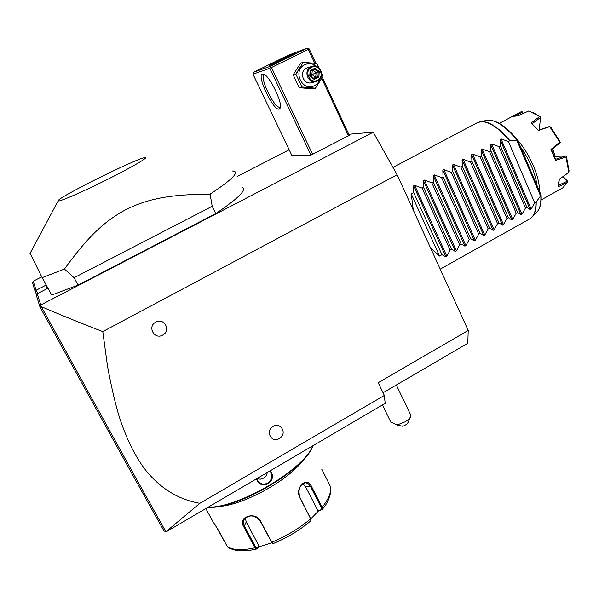 <?xml version="1.0" encoding="UTF-8"?>
<svg xmlns="http://www.w3.org/2000/svg" width="599" height="599" viewBox="0 0 599 599"><rect width="100%" height="100%" fill="white"/><g stroke="black" fill="none" stroke-linecap="round" stroke-linejoin="round"><path stroke-width="0.9" d="M348.775 134.273L373.229 132.207L397.115 174.728L468.231 330.431L467.782 343.287L383.046 392.749M373.229 132.207L40.784 304.973L40.567 305.677L41.294 306.658C63.18 315.98 83.68 324.291 102.788 331.591L397.115 174.728M37.857 293.45L36.09 290.26L33.207 281.216L41.72 276.843M237.144 176.488L289.167 149.78M40.784 304.973L37.213 293.78L47.216 288.613L45.824 285.244L36.09 290.26L35.378 292.14L32.631 283.222L33.207 281.216M315.943 63.427L309.211 48.908L308.448 48.452L308.335 49.395L271.497 67.515L270.314 67.208L269.797 68.301L252.995 74.171L291.99 155.68L310.971 155.141L349.262 135.329L322.397 77.353M30.092 253.31L42.14 277.659L51.694 295.037L78.095 285.102L215.842 213.529C237.668 198.823 246.578 190.153 242.588 187.517M102.788 331.591L107.52 366.244C111.227 386.348 115.188 403.382 119.426 417.338C127.894 442.871 136.632 458.37 145.572 470.058C160.397 488.477 178.48 499.559 199.841 503.31L384.356 395.445L378.194 382.716L468.231 330.431M281.208 437.015L278.295 439.052C270.546 442.474 265.529 430.374 273.084 426.421C279.673 422.228 286.674 431.415 281.208 437.015L278.295 439.052M162.673 335.096C154.295 340.052 147.055 326.433 155.807 322.127C164.223 317.223 171.366 330.805 162.673 335.096M384.356 395.445L385.172 403.359L166.327 531.74L164.029 530.969C145.205 497.791 110.156 434.5 40.006 307.107L36.599 296.071L37.213 293.78M199.841 503.31L165.908 531.747M36.913 294.903L35.378 292.14M40.567 305.677L40.006 307.107M165.916 531.702C146.95 498.293 111.863 434.844 41.294 306.658M312.76 445.843C304.314 469.174 239.293 507.825 208.13 507.218M270.359 470.717C273.803 475.381 273.077 479.732 268.187 483.775C262.31 486.074 258.416 484.426 256.507 478.841M312.805 445.813C305.722 469.099 238.417 509.12 207.748 507.443M211.724 519.7L218.598 530.482L227.141 546.288L228.152 547.284M224.266 540.972L215.191 524.934M271.729 542.799L258.865 546.842L256.469 549.028L254.957 547.763L243.628 526.536C237.489 517.004 255.316 510.954 260.468 520.92L271.766 542.282L273.271 543.57C287.288 537.707 299.785 530.152 310.776 520.905L310.739 518.756L299.747 497.469C294.708 487.593 307.092 475.696 311.368 486.163L322.172 507.263L322.232 509.367L317.919 510.73L305.535 486.628L302.839 483.58M303.678 459.366C289.938 479.619 243.067 505.646 218.246 506.477M329.854 485.205L321.775 469.249M256.799 548.864L257.121 548.13L255.691 547.239L244.37 526.019C243.149 523.676 243.067 521.474 244.13 519.408C249.229 514.354 254.523 514.818 260.003 520.801L272.201 543.151M311.068 519.677L299.77 497.065C297.823 489.106 299.822 484.329 305.782 482.734L308.103 483.588L310.319 486.111L321.378 507.66L321.146 509.524M258.865 546.842L259.135 546.161L246.226 521.931L245.291 517.94M321.85 509.629L318.541 510.865L310.933 518.749M318.541 510.865L317.919 510.73M259.135 546.161L257.121 548.13M269.76 471.061L270.845 472.491C272.642 476.684 271.617 480.211 267.768 483.086C263.493 485.033 260.123 484.142 257.652 480.428L257.016 478.541M257.053 478.713L260.31 479.185L263.553 478.137L266.166 475.696L267.483 472.401M396.328 384.992L410.57 414.68L410.712 416.372C410.038 418.132 408.144 419.959 405.029 421.861L397.025 425.013L390.713 421.936M397.025 425.013L402.783 426.286C405.598 425.193 407.365 423.89 408.099 422.385L410.45 416.979M308.335 49.395L314.774 63.292M321.783 78.402L348.461 135.943M271.497 67.515L312.678 154.46M269.797 68.301L310.971 155.141M262.422 74.044L263.216 74.021C268.958 74.283 283.364 103.672 280.062 108.292L279.119 109.093C273.414 111.077 256.32 75.339 262.422 74.044M252.995 74.171L253.609 72.239L270.456 66.242L270.314 67.208M308.448 48.452L307.265 48.145L288.314 55.198L253.609 72.239M270.456 66.242L307.265 48.145M294.326 53.341L294.843 53.184C296.775 52.749 273.421 64.13 270.112 65.239L269.685 65.358C267.91 65.725 290.627 54.636 294.326 53.341M280.414 106.712L279.748 107.116C274.559 108.988 258.948 76.635 264.211 74.83L264.691 74.71M297.995 71.992L295.771 74.021M321.693 73.527L322.898 76.492L315.441 88.188L312.626 88.854L299.208 87.671L293.166 74.8L300.631 63.15L303.356 62.251L316.901 63.546L319.282 68.189M320.121 78.888C319.147 81.936 317.305 84.167 314.587 85.59C302.293 92.418 291.975 70.465 304.846 64.692C309.084 62.843 313.045 63.449 316.714 66.504M311.645 66.437L306.448 68.129C298.864 71.446 303.124 84.684 311.136 82.804L312.101 82.55M315.441 88.188L301.911 86.99L295.824 74.006L303.356 62.251M301.911 86.99L299.208 87.671M295.824 74.006L293.166 74.8M310.963 66.736C303.281 70.09 307.594 83.531 315.71 81.621L317.59 80.992C325.467 77.518 320.645 63.741 312.386 66.212L310.963 66.736M311.517 67.38C319.095 63.247 325.317 76.694 317.485 80.229C309.938 84.399 303.633 70.922 311.517 67.38M314.834 68.249L310.095 70.607L309.765 76.178L314.176 79.375L318.9 77.009L319.23 71.453L314.834 68.249L314.565 69.237L310.604 71.206L310.334 75.841L314.041 78.514L317.942 76.545L318.219 71.917L314.55 69.244M310.095 70.607L310.619 71.199L314.565 69.237M319.23 71.453L310.394 75.264M318.9 77.009L317.942 76.545L315.778 77.129L310.492 73.699M314.176 79.375L314.041 78.514L310.364 75.841L309.765 76.178M312.296 70.368L311.652 76.777M312.76 70.135L316.055 72.531L315.778 77.129L313.621 78.207M215.842 213.529L212.196 206.273L210.099 194.128C230.061 180.995 238.252 173.425 234.651 171.426L232.427 170.977M78.095 285.102L74.096 277.726L212.196 206.273M42.14 277.659L64.43 269.056L74.096 277.726M64.43 269.056C89.341 234.845 105.057 220.911 126.516 209.246C148.515 198.793 169.165 194.405 210.099 194.128M58.253 200.912C59.323 201.953 82.437 191.935 106.869 179.722C131.331 167.525 148.844 157.297 145.108 157.619L144.906 157.634C137.718 157.762 55.797 198.486 58.185 200.837L58.253 200.912M413.295 210.159L411.243 193.911L413.707 192.586L413.639 185.892L414.68 185.338L422.055 188.079L423.523 187.292L423.418 180.636L424.451 180.074L431.834 182.807L433.294 182.021L433.152 175.402L434.185 174.848L441.568 177.559L443.02 176.772L442.841 170.191L443.866 169.637L451.257 172.332L452.694 171.554L452.485 165.002L453.503 164.455L460.893 167.128L462.331 166.357L462.084 159.843L463.094 159.297L470.485 161.955L471.915 161.183L471.638 154.699L472.648 154.16L480.039 156.803L481.454 156.04L481.147 149.585L482.15 149.046L489.54 151.674L490.955 150.911L490.603 144.501L491.607 143.962L498.997 146.575L500.405 145.812L500.023 139.432L501.019 138.901L508.416 141.491L509.667 140.817C498.533 127.722 488.926 121.35 480.84 121.717L477.156 122.773L393.011 167.428M430.591 248.016L439.539 256.028L441.95 254.687L445.843 256.821L446.861 256.252L450.126 250.112L451.564 249.319L455.397 251.475L456.408 250.914L459.703 244.766L461.125 243.973L464.899 246.159L465.902 245.597L469.234 239.45L470.649 238.657L474.363 240.865L475.359 240.311L478.713 234.149L480.128 233.363L483.775 235.602L484.771 235.04L488.155 228.878L489.563 228.092L493.149 230.353L494.138 229.799L497.552 223.637L498.952 222.85L502.479 225.134L503.467 224.588L506.911 218.41L508.304 217.632L511.763 219.945L512.744 219.391L516.218 213.214L517.603 212.435L521.01 214.771L521.984 214.225L525.488 208.04L526.865 207.269L530.205 209.62L531.178 209.081L534.712 202.889L536.202 201.968L541.122 195.162L517.761 140.323L517.274 140.495C505.009 125.58 494.624 118.916 486.111 120.496L479.492 121.882C487.706 120.272 497.881 126.554 509.996 140.728L509.667 140.817M509.996 140.728L517.274 140.495M534.712 202.889L508.416 141.491M520.628 147.069C529.763 160.12 535.274 173.044 537.153 185.84M541.144 199.924L562.903 187.772L567.275 182.553L558.111 186.791L559.159 179.348L568.818 172.4L566.003 157.005L555.572 160.435L550.953 149.436L559.78 142.09L549.717 126.674L538.583 130.41L531.186 122.907L539.624 116.558L528.812 110.927L518.023 115.869L512.549 116.378L521.257 111.676L522.425 111.916L523.039 113.555M517.386 139.852C529.95 154.018 539.901 177.356 539.467 191.261M550.953 149.436L551.537 149.713L555.602 159.416L555.572 160.435M531.186 122.907L538.583 130.41M559.301 179.243L558.86 183.556M559.78 142.09L560.17 142.682L551.567 149.787M560.327 142.36L550.788 127.063L549.717 126.674M549.889 126.367L538.763 130.073M539.624 116.558L540.612 117.075L539.212 129.923M532.361 123.574L540.583 117.426M533.028 112.41L540.612 117.075M515.776 115.719L522.44 112.14M522.425 111.916L523.316 113.428M563.09 176.533L567.493 181.07L567.275 182.553M562.895 176.675L567.298 181.212L558.53 185.286M568.818 172.4L569.05 170.805L566.429 156.459L566.04 156.062L566.003 157.005M554.494 156.436L565.696 155.935L555.565 159.304M552.69 148.859L555.213 156.204M526.865 207.269L500.405 145.812M525.488 208.04L498.997 146.575M517.603 212.435L490.955 150.911M516.218 213.214L489.54 151.674M508.304 217.632L481.454 156.04M506.911 218.41L480.039 156.803M498.952 222.85L471.915 161.183M497.552 223.637L470.485 161.955M489.563 228.092L462.331 166.357M488.155 228.878L460.893 167.128M480.128 233.363L452.694 171.554M478.713 234.149L451.257 172.332M470.649 238.657L443.02 176.772M469.234 239.45L441.568 177.559M461.125 243.973L433.294 182.021M459.703 244.766L431.834 182.807M451.564 249.319L423.523 187.292M450.126 250.112L422.055 188.079M441.95 254.687L413.707 192.586M411.243 193.911L439.539 256.028M223.352 540.036L223.734 539.991M227.141 546.288C232.569 550.204 241.846 550.698 254.957 547.763L255.691 547.239M321.378 507.66L322.172 507.263C329.577 497.926 332.101 490.476 329.727 484.905M271.295 542.147L271.766 542.282C286.352 536.195 299.343 528.355 310.739 518.756L310.754 518.33M260.468 520.92L260.003 520.801M299.747 497.469L299.77 497.065M311.368 486.163L305.535 486.628M243.628 526.536L244.37 526.019L246.226 521.931M268.187 483.775L267.768 483.086M536.202 201.968C536.322 209.306 534.817 214.457 531.672 217.43L529.658 218.912C533.949 216.419 536.038 210.855 535.933 202.2M540.822 195.746C541.226 203.802 539.759 209.418 536.419 212.6L530.841 218.118M516.952 140.563L540.59 196.008M529.538 167.975L528.311 165.099M501.019 138.901L531.178 209.081M500.023 139.432L530.205 209.62M491.607 143.962L521.984 214.225M490.603 144.501L521.01 214.771M482.15 149.046L512.744 219.391M481.147 149.585L511.763 219.945M472.648 154.16L503.467 224.588M471.638 154.699L502.479 225.134M463.094 159.297L494.138 229.799M462.084 159.843L493.149 230.353M453.503 164.455L484.771 235.04M452.485 165.002L483.775 235.602M443.866 169.637L475.359 240.311M442.841 170.191L474.363 240.865M434.185 174.848L465.902 245.597M433.152 175.402L464.899 246.159M424.451 180.074L456.408 250.914M423.418 180.636L455.397 251.475M414.68 185.338L446.861 256.252M413.639 185.892L445.843 256.821M212.989 521.714L205.869 508.544M272.627 543.398L271.976 543.023M322.232 509.367C331.135 499.783 331.801 487.339 330.154 486.044M256.469 549.028C248.6 550.848 241.824 551.297 236.156 550.384C230.922 549.028 228.039 547.83 227.5 546.79M269.632 471.136L270.845 472.491M390.81 422.145L382.469 404.946M265.087 74.748L263.216 74.021M280.632 106.375L280.062 108.292M311.136 82.804L315.71 81.621M310.634 71.176L310.364 75.841M58.185 200.837L29.995 253.482M529.658 218.912L440.235 269.138M479.492 121.882L477.156 122.773M487.144 120.294C496.144 119.56 506.342 126.232 517.746 140.308M537.131 211.866C540.208 208.212 541.541 202.687 541.129 195.274M520.561 112.05L499.349 123.372"/></g></svg>
